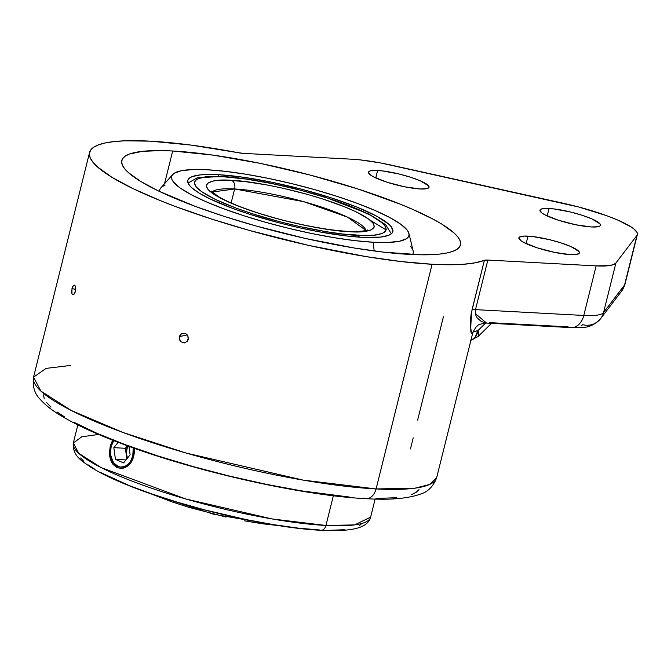 <?xml version="1.0" encoding="UTF-8"?>
<svg xmlns="http://www.w3.org/2000/svg" width="671" height="671" viewBox="0 0 671 671"><rect width="100%" height="100%" fill="white"/><g stroke="black" fill="none" stroke-linecap="round" stroke-linejoin="round"><path stroke-width="1.01" d="M212.095 192.057L234.632 188.97A6.869 4.932 -86.9 0 0 231.604 180.382C211.667 178.402 187.57 183.846 230.203 202.776C274.473 221.791 333.789 231.721 349.012 231.638A6.869 4.932 -86.9 0 0 347.67 231.336A6.869 4.932 93.1 0 1 349.012 231.638L363.925 231.478L370.409 230.136L373.814 227.88L374.317 226.421L372.891 222.94L368.304 218.805L355.873 211.742L344.366 206.718L323.372 199.186L307.67 194.456L283.061 188.249L266.873 184.928L244.462 181.506L225.993 180.18L216.683 180.541L213.076 181.095L208.102 182.898L206.299 185.599L207.716 189.079L209.629 191.076L219.903 197.836L236.242 205.301L257.245 212.833L281.082 219.769L305.724 225.523L329.033 229.599L349.012 231.638C368.949 233.617 393.038 228.174 350.413 209.243C306.144 190.228 246.827 180.298 231.604 180.382A6.869 4.932 93.1 0 1 234.632 188.97A79.631 14.376 -166 0 1 316.88 205.578A79.631 14.376 -166 0 1 365.913 230.413L347.503 217.119L303.602 201.636L234.632 188.97L231.143 202.961L234.632 188.97A79.631 14.376 -166 0 0 212.095 192.057M357.358 235.286C339.971 235.387 272.216 224.039 221.656 202.315C172.959 180.692 200.478 174.477 223.258 176.733A6.869 4.932 -86.9 0 0 221.916 176.423A6.869 4.932 93.1 0 1 223.258 176.733L246.072 179.065L272.703 183.72L300.843 190.296L328.077 198.222L352.057 206.819L370.728 215.349L382.462 223.074L384.642 225.347L386.261 229.323L385.691 230.983L384.198 232.409L381.807 233.575L374.401 235.102L363.766 235.513L342.68 234.003L325.98 231.646L298.587 226.295L279.773 221.724L252.539 213.797L236.049 208.094L215.408 199.463L201.216 191.394L195.974 186.672L194.347 182.697L194.925 181.036L196.41 179.61L198.809 178.444L206.215 176.918L223.258 176.733C240.646 176.641 308.4 187.989 358.96 209.704C407.658 231.327 380.138 237.542 357.358 235.286A6.869 4.932 93.1 0 1 359.463 237.165A6.869 4.932 -86.9 0 0 357.358 235.286M150.346 493.596L171.575 501.74L188.87 507.318L226.085 517.064M244.58 520.855L262.042 523.724L278.868 525.636M370.174 220.247L386.177 229.901M77.836 424.919L73.324 443.011A153.206 27.654 14 0 0 161.149 491.415A153.206 27.654 14 0 0 325.947 525.468A6.869 4.932 93.1 0 1 320.99 530.291A6.869 4.932 -86.9 0 0 325.947 525.468L272.107 518.943L185.825 498.989L101.145 467.603L78.767 453.328L73.324 443.011L81.812 436.771L98.612 434.456M110.229 446.081L112.611 440.142L110.229 446.081L109.448 452.791L110.229 446.081M109.709 456.104L109.448 452.791L110.413 459.249L109.709 456.104M111.545 462.067L110.413 459.249L113.08 464.475L111.545 462.067M117.173 467.704L113.08 464.475L117.173 467.704L122.088 468.417L117.173 467.704M325.947 525.468L333.361 495.735L325.947 525.468A153.206 27.654 14 0 0 370.627 517.131L354.615 524.907L325.947 525.468M124.605 467.779L122.088 468.417L127.029 466.513L124.605 467.779M129.243 464.659L127.029 466.513L131.155 462.277L129.243 464.659M132.665 459.476L131.155 462.277L133.722 456.355L132.665 459.476M134.275 453.026L133.722 456.355L134.309 449.637L134.275 453.026M134.166 448.22L134.309 449.637L134.166 448.22M319.648 529.989L297.899 528.085L273.181 524.596L246.425 519.639L204.739 509.901L177.48 502.235L151.864 493.973L128.882 485.427L101.237 472.795M94.208 468.803L88.396 464.978M83.85 461.354L80.621 457.983M361.61 523.615L359.404 525.72M344.886 529.713L329.134 530.316M126.182 454.133L127.582 445.854L126.073 451.432L126.827 458.863L126.182 454.133L127.423 458.125L125.385 448.287L126.182 454.133M118.817 467.796A17.312 12.43 -86.9 0 0 121.225 468.484A17.312 12.43 93.1 0 1 118.817 467.796A17.312 12.43 93.1 0 1 113.474 440.52A17.312 12.43 -86.9 0 0 118.817 467.796L118.188 466.42L118.817 467.796M133.252 447.901A15.928 11.441 93.1 0 1 118.188 466.42L114.338 463.46L112.82 461.237L110.883 455.743L110.539 452.673L111.168 446.5L113.718 440.612A15.928 11.441 93.1 0 0 118.188 466.42L120.369 467.05L124.831 466.479L128.857 463.586L130.51 461.396L132.783 455.936L133.252 447.901M127.398 445.787L125.385 448.287L113.835 447.666L115.437 459.358L123.573 462.906L130.115 454.779L128.966 446.358L130.115 454.779L123.573 462.906L115.437 459.358L125.972 459.92L115.437 459.358L113.835 447.666L125.385 448.287L127.398 445.787M118.138 442.323L113.835 447.666L118.138 442.323M172.673 174.552A122.29 22.076 -166 0 1 207.314 169.771L225.49 171.365L246.156 174.284L268.509 178.419L291.709 183.619L314.858 189.683L337.052 196.368L357.458 203.43L375.282 210.585L389.843 217.563L400.57 224.106L407.071 229.943L408.639 232.535L409.075 234.867L408.371 236.922L406.517 238.683L399.497 241.241L388.283 242.441L373.294 242.248L374.15 250.971L373.294 242.248A122.29 22.076 -166 0 1 236.729 213.395A122.29 22.076 -166 0 1 172.673 174.552L160.805 187.947A130.602 23.577 14 0 0 159.606 191.512A130.602 23.577 -166 0 1 164.999 185.305M218.595 174.695A105.674 19.073 -166 0 1 332.262 198.188A105.674 19.073 -166 0 1 392.837 231.57A105.674 19.073 -166 0 1 362.021 237.324A105.674 19.073 -166 0 1 248.354 213.831A105.674 19.073 -166 0 1 187.771 180.449A105.674 19.073 -166 0 1 218.595 174.695L218.201 176.263L218.595 174.695L211.742 174.46L200.369 174.896L192.451 176.532L189.885 177.781L188.291 179.3L187.679 181.069L189.415 185.33L191.747 187.763L199.228 193.139L210.208 199.01L232.283 208.245L249.914 214.343L279.044 222.822L299.157 227.704L318.935 231.763L346.32 235.949L362.021 237.324L380.247 237.123L388.165 235.487L390.732 234.238L392.325 232.72L392.938 230.95L391.201 226.689L388.87 224.257L376.314 215.995L356.351 206.878L330.702 197.677L301.573 189.197L271.478 182.168L242.994 177.194L218.595 174.695M373.294 242.248L355.127 240.663L334.46 237.735L312.099 233.6L288.907 228.4L265.758 222.336L243.556 215.651L223.158 208.589L205.334 201.434L190.774 194.456L180.038 187.914L173.546 182.076L171.969 179.484L171.541 177.152L172.246 175.097L174.091 173.336L181.111 170.778L192.334 169.578L207.314 169.771A122.29 22.076 -166 0 1 333.722 195.303A122.29 22.076 -166 0 1 408.941 233.458A122.29 22.076 -166 0 1 373.294 242.248M410.669 246.559A130.602 23.577 -166 0 1 412.514 254.569A130.602 23.577 14 0 0 413.126 250.862L408.941 233.458M188.366 337.53L187.469 341.128L184.424 342.915L181.044 341.833L179.308 338.511L179.417 336.607L181.531 333.697L184.995 333.319L186.597 334.225L187.788 335.701L188.257 339.434L187.469 341.128L184.424 342.915L181.044 341.833L179.878 340.348L179.417 336.607L180.205 334.913L182.344 333.328L184.995 333.319L187.251 334.904L179.417 336.607L187.259 334.904L188.366 337.53M75.756 289.302L75.186 292.095L73.659 294.544L72.166 294.292L71.587 291.482L72.535 286.953L74.078 285.091L75.412 286.064L75.756 289.302L71.965 288.656L73.273 285.703L74.825 285.217L75.739 287.498L75.446 291.206L74.078 294.158L72.476 294.628L71.906 293.789L71.965 288.656L75.756 289.285M549.037 208.488A31.185 5.628 -166 0 1 582.579 215.416A31.185 5.628 -166 0 1 600.461 225.271A31.185 5.628 -166 0 1 591.361 226.966L598.046 226.714L599.84 226.06L600.486 225.087L599.975 223.829L591.872 218.897L582.118 215.274L570.56 212.019L553.667 208.891L542.353 208.74L540.558 209.394L539.912 210.367L542.076 213.118L544.818 214.779L558.28 220.189L575.76 224.768L591.361 226.966A31.185 5.628 -166 0 1 557.819 220.038A31.185 5.628 -166 0 1 539.937 210.182A31.185 5.628 -166 0 1 549.037 208.488L547.175 215.953L549.037 208.488M527.993 236.133A31.185 5.628 -166 0 1 561.535 243.07A31.185 5.628 -166 0 1 579.417 252.925A31.185 5.628 -166 0 1 570.316 254.619L574.141 254.67L578.796 253.713L579.442 252.741L578.93 251.482L570.828 246.542L561.073 242.919L549.515 239.664L532.623 236.544L524.168 236.083L519.513 237.048L518.868 238.02L521.032 240.763L523.774 242.432L537.236 247.834L554.716 252.413L570.316 254.619A31.185 5.628 -166 0 1 536.775 247.691A31.185 5.628 -166 0 1 518.893 237.836A31.185 5.628 -166 0 1 527.993 236.133L526.131 243.598L527.993 236.133M377.614 170.476A31.185 5.628 -166 0 1 411.164 177.412A31.185 5.628 -166 0 1 429.046 187.259A31.185 5.628 -166 0 1 419.945 188.962L426.63 188.702L428.417 188.048L429.071 187.075L428.559 185.825L420.457 180.885L410.702 177.261L399.144 174.007L382.252 170.879L373.797 170.426L370.937 170.736L369.142 171.39L368.496 172.355L370.66 175.106L373.395 176.775L386.857 182.176L404.345 186.756L419.945 188.962A31.185 5.628 -166 0 1 386.404 182.026A31.185 5.628 -166 0 1 368.522 172.17A31.185 5.628 -166 0 1 377.614 170.476L375.76 177.941L377.614 170.476M89.57 152.451A207.733 37.501 -166 0 1 150.153 141.153A207.733 37.501 -166 0 1 237.66 152.602L243.498 153.374L351.789 159.203L360.537 159.924L381.002 163.028L578.595 206.978L606.676 215.693L618.31 220.314L631.117 226.941L633.919 228.954L637.106 232.527L637.45 234.053L636.947 235.37L615.903 263.015L613.579 264.584L609.419 265.599L596.142 265.892L487.851 260.063L475.487 309.633A13.848 2.499 14 0 0 472.007 309.893C470.145 329.36 470.43 336.884 472.862 332.489A13.848 13.621 16 0 1 472.996 331.994A13.848 13.621 -164 0 0 472.862 332.489A207.733 37.501 -166 0 0 472.921 332.254A207.733 37.501 -166 0 1 472.862 332.489L472.443 333.336L471.461 332.078L470.53 326.987L470.413 320.092L471.193 313.634L484.361 260.331A207.733 37.501 -166 0 1 432.107 264.265L376.087 488.941L432.107 264.265A207.733 37.501 -166 0 1 208.656 218.092A207.733 37.501 -166 0 1 89.57 152.451L33.55 377.136A207.733 37.501 14 0 0 152.636 442.768A207.733 37.501 14 0 0 376.087 488.941A13.848 9.948 93.1 0 1 366.098 498.679A13.848 9.948 -86.9 0 0 376.087 488.941L303.082 480.1L186.085 453.042L122.827 432.434L71.277 410.484L40.931 391.134L33.55 377.136L46.089 368.387L70.69 365.435M172.69 150.992A174.519 31.503 -166 0 1 360.419 189.784A174.519 31.503 -166 0 1 460.465 244.923A174.519 31.503 -166 0 1 409.57 254.418A174.519 31.503 -166 0 1 221.841 215.626A174.519 31.503 -166 0 1 121.795 160.486A174.519 31.503 -166 0 1 172.69 150.992L164.529 183.745L172.69 150.992L161.376 150.598L142.588 151.319L129.511 154.02L125.284 156.083L122.642 158.591L121.636 161.518L122.256 164.848L124.496 168.547L128.354 172.573L140.7 181.447L158.834 191.143L195.295 206.391L224.416 216.465L256.096 226.01L305.75 238.54L354.145 247.985L383.636 252.153L420.885 254.812L439.673 254.091L446.961 252.984L452.749 251.39L456.985 249.335L459.618 246.819L460.625 243.892L460.012 240.562L457.765 236.863L453.915 232.837L441.56 223.963L433.172 219.199L412.397 209.235L400.21 204.135L357.844 188.945L309.742 174.946L260.029 163.33L213.001 155.11L172.69 150.992M74.078 285.091L74.825 285.217M349.549 497.068L301.816 490.912L266.37 484.345L229.591 476.1L192.896 466.496L157.702 455.894L125.351 444.697L97.094 433.357L74.011 422.285M64.701 416.985L56.993 411.919M50.979 407.129L46.702 402.659M44.202 398.549L43.514 394.85M418.989 489.62L416.062 492.405L411.365 494.695M396.829 497.689L375.961 498.494M376.087 488.941A207.733 37.501 14 0 0 436.67 477.643L429.532 484.512L414.963 488.178L376.087 488.941M489.587 322.634L567.926 326.852A17.303 12.43 93.1 0 0 571.306 327.624A17.303 12.43 93.1 0 0 583.787 315.462L596.142 265.892L487.851 260.063L484.361 260.331L475.513 262.764L463.711 264.248L449.167 264.751L432.107 264.265L401.233 261.564L366.131 256.599L308.534 245.36L249.436 230.447L211.717 219.081L177.06 207.096L161.3 201.006L133.663 188.937L112.082 177.404L97.379 166.836L92.791 162.046L90.115 157.651L89.377 153.684L90.585 150.195L93.722 147.209L98.763 144.751L105.649 142.864L114.33 141.547L124.705 140.818L150.153 141.153L190.723 145.045L237.66 152.602A13.848 2.499 -166 0 0 243.498 153.374L351.789 159.203A69.247 12.497 -166 0 1 392.141 165.318L563.565 203.321A69.247 12.497 -166 0 1 637.383 234.481A69.247 12.497 -166 0 1 636.947 235.37L624.592 284.94A69.247 12.497 14 0 0 625.028 284.051L621.682 291.013A17.303 16.968 -142.7 0 0 624.592 284.94L636.947 235.37L615.903 263.015L603.548 312.585L624.592 284.94A17.303 16.968 37.3 0 1 621.925 290.686M581.002 325.863L582.747 324.689A17.303 16.968 37.3 0 0 600.629 318.658L621.682 291.013M475.487 309.633L487.851 260.063A13.848 2.499 -166 0 0 484.361 260.331L472.007 309.893A13.848 2.499 -166 0 1 475.487 309.633L583.787 315.462A69.247 12.497 14 0 0 603.548 312.585L615.903 263.015A69.247 12.497 -166 0 1 596.142 265.892L583.787 315.462L475.487 309.633L475.58 314.783L477.173 317.903L481.233 321.468L486.349 323.053C475.32 324.638 478.096 326.181 476.192 326.852L472.98 332.036L436.67 477.643C433.332 486.45 427.855 491.96 420.247 494.166C407.591 498.654 389.482 500.155 365.938 498.67C301.891 495.643 193.558 471.117 120.948 443.388C95.617 433.843 75.42 424.491 60.356 415.332C51.902 410.258 45.217 404.957 40.294 399.438C34.615 393.919 32.367 386.479 33.55 377.136M470.941 340.197A13.848 9.511 -97.4 0 0 477.827 330.702A27.696 18.612 113.6 0 0 472.971 332.078L477.827 330.702L485.628 323.036L477.827 330.702A13.848 5.267 45.5 0 1 478.138 336.473L478.826 334.108L477.827 330.702L475.16 337.32L473.701 338.805L470.228 340.331M600.47 318.868A17.303 16.968 -142.7 0 0 603.548 312.585A17.303 16.968 37.3 0 1 600.629 318.658C590.069 329.218 583.996 327.381 571.113 327.616A17.303 12.43 -86.9 0 0 583.787 315.462A69.247 12.497 -166 0 0 603.548 312.585L624.592 284.94M410.451 448.949L413.21 437.878M417.639 420.113L443.397 316.813M475.294 313.525L486.534 323.087M366.098 498.679A13.848 9.948 93.1 0 1 363.388 498.058M73.24 294.754L72.476 294.628M184.894 342.839L184.424 342.915M211.29 191.118L218.561 196.687C224.559 200.21 232.929 203.984 243.682 207.993C274.699 219.711 321.35 230.128 347.746 231.336C368.127 231.948 367.582 229.323 367.071 229.952M391.336 233.793L385.682 224.76L368.639 213.948L324.445 196.939L293.831 188.392L268.736 182.797L247.884 179.182L221.992 176.431L197.215 177.807L188.056 183.108M281.661 526.064L213.47 514.196L147.687 492.665M73.324 443.011C72.292 456.431 82.91 461.422 90.182 466.806C100.927 473.617 115.789 480.646 134.754 487.909C189.155 509.037 272.376 528.018 320.914 530.291C337.144 531.231 349.591 530.425 358.255 527.876C365.242 525.67 369.369 522.088 370.627 517.131L375.139 499.039M637.383 234.481L625.028 284.051M571.113 327.616L486.349 323.053M491.507 323.33L478.138 336.473L470.22 340.331"/></g></svg>
